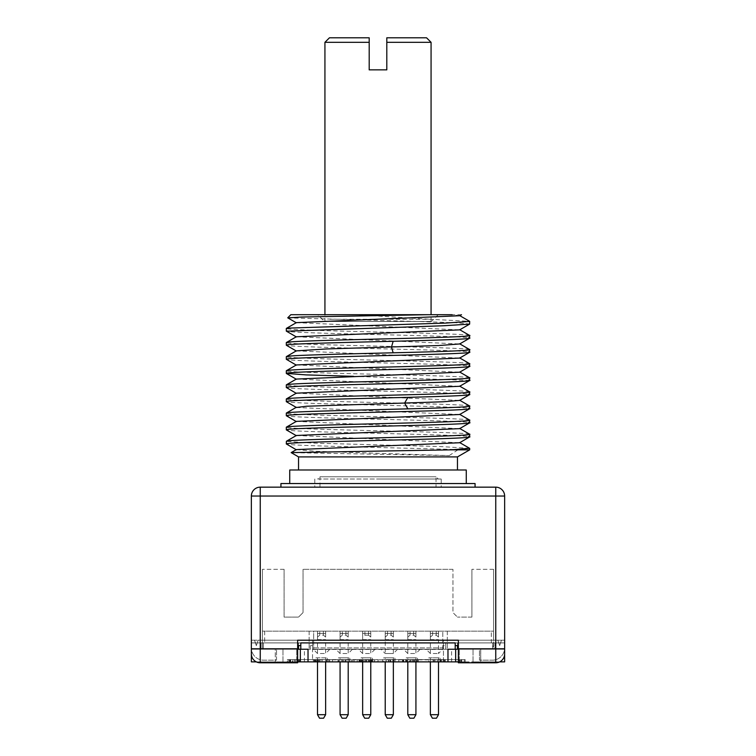 <?xml version="1.0" encoding="UTF-8"?>
<svg xmlns="http://www.w3.org/2000/svg" width="756" height="756" viewBox="0 0 756 756"><rect width="100%" height="100%" fill="white"/><g stroke="black" fill="none" stroke-linecap="round" stroke-linejoin="round"><path stroke-width="0.57" stroke-dasharray="3.78 2.83" d="M417.539 659.619L434.095 659.619L416.49 659.619L417.539 659.619L417.539 661.878L416.49 661.878L434.095 661.878L417.539 661.878M414.146 661.878L407.541 661.878L414.146 661.878L414.146 659.619L407.541 659.619L414.146 659.619M326.592 661.878L317.416 661.878L326.592 661.878L319.618 661.878L326.592 661.878L326.592 659.619L315.214 659.619L326.592 659.619L319.618 659.619L326.592 659.619L326.592 661.878M317.416 661.878L319.618 661.878L316.679 661.878L317.416 661.878L317.416 659.619L319.618 659.619L317.416 659.619L317.416 661.878L317.416 659.619M458.363 661.878L499.659 661.878M495.615 661.878L251.361 661.878L251.361 642.912L260.385 642.912L251.361 642.912L251.361 649.234L275.288 649.234L251.361 649.234L251.361 496.04A8.883 8.883 0 0 1 260.244 487.157L495.756 487.157L495.756 640.209L443.46 640.209L443.46 645.624L445.719 645.624L445.719 642.912L495.615 642.912L495.615 661.878L504.639 661.878L473.039 661.878L480.712 661.878L480.712 649.234L473.039 649.234L504.639 649.234L493.129 648.837A1.238 1.238 0 0 0 493.583 647.883L493.583 631.175L262.417 631.175L491.324 631.175L491.324 642.912L264.676 642.912L491.324 642.912L491.324 631.175L493.583 631.175L493.583 569.325L493.583 640.209L497.864 640.209L493.583 640.209L493.583 647.883A1.238 1.238 0 0 1 492.676 649.073L494.934 649.234L494.934 642.912L492.676 642.912L498.771 642.912L494.934 642.912L494.934 649.234L504.639 649.234L480.712 649.234L480.712 661.878L504.639 661.878L504.639 649.234L458.363 649.234L504.639 649.234L504.639 640.209L443.46 640.209L495.615 640.209L495.615 642.912L498.771 642.912L257.229 642.912L310.281 642.912L260.385 642.912L310.281 642.912L310.281 649.234L296.73 649.234L459.27 649.234L445.719 649.234L445.719 642.912L445.719 649.234L312.54 649.234L312.54 642.912L310.281 642.912L310.281 645.624L312.54 645.624L312.54 640.209L312.54 645.624M251.361 648.79L297.637 648.79L251.361 649.234L297.637 649.234L297.637 662.785L260.244 662.785A8.883 8.883 0 0 1 251.361 653.893L251.361 642.912L251.361 661.878L282.961 661.878L275.288 661.878L275.288 649.234L282.961 649.234L275.288 649.234L275.288 661.878L251.361 661.878L251.361 649.234L263.324 649.234L263.324 642.912L261.066 642.912L263.324 642.912L263.324 649.073A1.238 1.238 0 0 1 262.417 647.883L262.417 640.209L312.54 640.209L312.54 647.883L312.54 640.209L251.361 640.209L312.54 640.209L260.385 640.209L260.385 642.912L260.385 640.209L258.136 640.209L262.417 640.209L262.417 569.325L262.417 647.883A1.238 1.238 0 0 0 262.871 648.837L276.526 649.234L261.066 649.234L261.066 642.912L257.229 642.912L261.066 642.912L261.066 649.234L251.361 649.234L308.023 649.234L308.023 661.878M256.341 661.878L297.637 661.878M315.214 661.878L328.784 661.878L315.214 661.878L315.214 659.619L315.214 661.878M430.353 661.878L440.757 661.878L430.353 661.878L430.353 659.619L440.757 659.619L430.353 659.619L430.353 661.878L430.372 657.814L438.499 657.814L430.372 657.814M368.919 661.878L359.374 661.878L369.646 661.878L359.374 661.878L368.919 661.878L368.919 659.619L372.217 659.619L359.374 659.619L368.919 659.619M388.499 661.878L392.903 661.878L388.499 661.878L388.499 659.619L392.903 659.619L388.499 659.619L388.499 661.878M351.36 661.878L337.989 661.878L351.36 661.878L351.36 659.619L337.989 659.619L351.36 659.619L351.36 661.878M409.374 661.878L418.181 661.878L403.506 661.878L409.374 661.878L409.374 659.619L418.181 659.619L409.374 659.619M315.923 661.878L327.206 661.878L315.923 661.878L315.923 657.814L327.206 657.814L315.923 657.814M338.499 661.878L349.782 661.878L338.499 661.878L338.499 657.814L349.782 657.814L338.499 657.814M361.066 661.878L372.358 661.878L361.066 661.878L361.066 657.814L372.358 657.814L361.066 657.814M383.642 661.878L394.934 661.878L383.642 661.878L383.642 657.814L394.934 657.814L383.642 657.814M406.218 661.878L417.501 661.878L406.218 661.878L406.218 657.814L417.501 657.814L406.218 657.814M428.794 661.878L440.077 661.878L428.794 661.878L428.794 657.814L440.077 657.814L428.794 657.814M287.252 661.878L295.379 661.878L287.252 661.878L287.252 659.619L295.379 659.619L287.252 659.619M465.101 661.878L440.001 661.878L465.101 661.878L465.101 659.619L461.491 659.619L465.176 659.619L440.001 659.619L465.101 659.619M434.927 661.878L413.324 661.878L434.927 661.878L434.927 659.619L437.261 659.619L413.324 659.619L434.927 659.619M390.058 661.878L410.054 661.878L382.517 661.878L393.8 661.878L389.491 661.878L389.491 659.619L410.054 659.619L382.517 659.619L393.8 659.619L389.491 659.619L389.491 661.878L390.058 661.878L390.058 659.619M366.717 661.878L352.721 661.878L378 661.878L366.717 661.878L366.717 659.619L371.224 659.619L352.721 659.619L378 659.619L366.717 659.619L366.717 661.878L366.717 659.619M358.977 661.878L354.073 661.878L354.073 659.619L354.073 661.878L358.977 661.878L358.977 659.619M325.628 661.878L349.555 661.878L325.628 661.878L325.628 659.619L322.018 659.619L332.404 659.619L318.153 659.619L349.555 659.619L325.628 659.619L325.628 661.878L325.628 657.814L317.501 657.814L325.628 657.814M313.315 661.878L314.345 661.878L314.345 659.619L317.501 659.619L314.345 659.619L314.345 661.878L298.544 661.878L298.544 659.619L317.501 659.619L295.379 659.619L295.379 661.878L295.379 659.619L314.345 659.619L298.544 659.619L298.544 661.878L314.345 661.878L295.379 661.878L317.501 661.878L295.379 661.878L313.315 661.878L313.315 659.619L314.345 659.619L295.379 659.619L313.315 659.619M294.481 661.878L288.159 661.878L294.481 661.878L294.481 659.619L288.159 659.619L294.481 659.619M292.336 661.878L289.321 661.878L292.893 661.878L290.54 661.878L292.336 661.878L292.336 659.619L289.321 659.619L292.893 659.619L289.983 659.619L292.336 659.619L292.336 661.878M460.451 661.878L443.158 661.878L460.451 661.878L460.451 659.619L443.158 659.619L460.451 659.619M458.968 661.878L443.923 661.878L458.968 661.878L458.968 659.619L443.923 659.619L458.968 659.619M359.034 661.878L371.224 661.878L357.229 661.878L359.034 661.878L359.034 659.619L357.229 659.619L371.224 659.619L359.034 659.619L359.034 661.878L359.034 659.619M290.54 661.878L289.983 661.878L290.54 661.878L290.54 659.619L290.54 661.878M315.583 661.878L315.583 659.619L315.583 661.878M316.679 661.878L316.679 659.619L316.679 661.878M318.153 661.878L318.153 659.619L318.153 661.878M319.986 661.878L319.986 659.619L319.986 661.878M328.784 661.878L328.784 659.619L328.784 661.878M319.618 661.878L319.618 659.619L319.618 661.878M318.522 661.878L318.522 659.619L318.522 661.878M317.785 661.878L317.785 659.619L317.785 661.878M440.757 661.878L440.757 659.619M372.585 661.878L372.585 659.619L372.585 661.878M362.313 661.878L362.313 659.619L362.313 661.878M361.576 661.878L361.576 659.619L361.576 661.878M363.409 661.878L363.409 659.619M365.243 661.878L365.243 659.619M368.55 661.878L368.55 659.619M369.646 661.878L369.646 659.619L369.646 661.878M370.383 661.878L370.383 659.619L370.383 661.878M372.217 661.878L372.217 659.619M371.848 661.878L371.848 659.619M366.348 661.878L366.348 659.619M364.883 661.878L364.883 659.619M362.682 661.878L362.682 659.619M361.207 661.878L361.207 659.619M359.743 661.878L359.743 659.619L359.743 661.878M359.374 661.878L359.374 659.619L359.374 661.878M360.48 661.878L360.48 659.619M390.701 661.878L390.701 659.619M392.903 661.878L392.903 659.619L392.903 661.878M345.416 661.878L345.416 659.619L345.416 661.878M343.933 661.878L343.933 659.619L343.933 661.878M337.989 661.878L337.989 659.619L337.989 661.878M412.313 661.878L412.313 659.619M403.506 661.878L403.506 659.619M405.707 661.878L405.707 659.619M407.172 661.878L407.172 659.619M414.515 661.878L414.515 659.619M415.98 661.878L415.98 659.619M418.181 661.878L418.181 659.619M410.848 661.878L410.848 659.619M407.541 661.878L407.541 659.619M327.206 661.878L327.206 657.814M340.077 657.814L348.204 657.814L340.077 657.814L340.077 661.878M362.653 657.814L370.78 657.814L362.653 657.814L362.653 661.878L362.653 659.619M385.22 657.814L393.347 657.814L385.22 657.814L385.22 661.878M407.796 657.814L415.923 657.814L407.796 657.814L407.796 661.878M349.782 661.878L349.782 657.814M372.358 661.878L372.358 657.814M394.934 661.878L394.934 657.814M417.501 661.878L417.501 657.814M440.077 661.878L440.077 657.814M317.501 657.814L317.501 659.619M317.501 714.685L325.628 714.685M319.533 718.2L323.596 718.2M348.204 657.814L348.204 661.878M340.077 714.685L348.204 714.685M342.109 718.2L346.172 718.2M370.78 657.814L370.78 661.878M362.653 714.685L370.78 714.685M364.685 718.2L368.748 718.2M393.347 657.814L393.347 661.878M385.22 714.685L393.347 714.685M387.252 718.2L391.315 718.2M415.923 657.814L415.932 659.619M407.796 714.685L415.923 714.685M409.828 718.2L413.891 718.2M438.499 657.814L438.499 661.878M430.372 714.685L438.499 714.685M432.404 718.2L436.467 718.2M447.977 661.878L447.977 649.234L504.639 649.234L504.639 642.912L495.615 642.912L500.576 642.912L501.483 640.209L499.669 645.624L498.771 642.912L499.669 645.624L500.576 642.912L504.639 642.912L504.639 653.893A8.883 8.883 0 0 1 495.756 662.785L458.363 662.785L458.363 649.234L504.639 649.234M310.281 645.624L310.281 649.234L312.54 649.234M495.756 640.209L504.639 640.209L504.639 647.883A12.304 12.304 0 0 1 492.336 660.186L479.474 660.186L479.474 649.234L492.676 649.234L492.676 642.912L493.129 648.837M260.244 487.157L260.244 496.04L504.639 496.04L504.639 647.883A12.304 12.304 0 0 1 492.336 660.186L479.474 660.186L479.474 649.234L493.129 649.234M445.719 645.624L445.719 642.912L312.54 642.912M455.206 649.234L455.206 642.912L455.206 645.624L455.206 642.912L300.793 642.912L300.793 649.234M495.615 642.912L445.719 642.912L495.615 642.912L495.615 640.209L443.46 640.209L443.46 645.624M264.676 631.175L264.676 642.912L264.676 631.175M284.095 569.325L262.417 569.325L284.095 569.325L284.095 617.094L298.544 617.094L303.052 612.577L303.052 569.325L303.052 612.577L298.544 617.094L284.095 617.094L284.095 569.325M452.948 569.325L303.052 569.325L452.948 569.325L452.948 612.577L457.456 617.094L452.948 612.577L452.948 569.325M471.905 617.094L457.456 617.094L471.905 617.094L471.905 569.325L471.905 617.094M493.583 569.325L471.905 569.325L493.583 569.325M258.136 640.209L262.417 640.209L258.136 640.209L256.331 645.624L258.136 640.209L256.331 645.624L254.517 640.209L251.361 640.209L254.517 640.209L256.331 645.624L254.517 640.209L256.331 645.624L258.136 640.209M300.793 645.624L300.793 642.912L300.793 645.624M458.363 649.234L458.363 640.209L297.637 640.209L297.637 645.624L297.637 640.209L458.363 640.209L458.363 645.624L458.363 640.209L297.637 640.209L297.637 648.79M497.864 640.209L499.669 645.624L497.864 640.209L499.669 645.624L501.483 640.209L499.669 645.624L500.576 642.912L499.669 645.624L497.864 640.209M459.27 661.878L459.27 649.234L459.27 661.878M296.73 661.878L296.73 649.234L296.73 661.878M251.361 640.209L251.361 647.883A12.304 12.304 0 0 0 263.664 660.186L276.526 660.186L276.526 649.234L276.526 660.186L263.664 660.186A12.304 12.304 0 0 1 251.361 647.883L251.361 640.209M251.361 649.234L297.637 649.234M280.93 487.157L475.07 487.157L280.93 487.157M251.361 496.04L260.244 496.04L260.244 640.209M312.54 647.883L312.54 659.846L312.54 647.883L443.46 647.883L443.46 659.846L443.46 647.883L312.54 647.883M312.54 649.461L443.46 649.461L312.54 649.461M312.54 659.846L443.46 659.846L312.54 659.846M495.756 487.157A8.883 8.883 0 0 1 504.639 496.04M475.07 483.547L280.93 483.547M378 483.547L466.263 483.547L378 483.547M466.263 469.996L289.737 469.996M378 469.996L457.456 469.996L378 469.996M457.456 456.907L298.544 456.907M296.371 449.593L315.129 451.256L449.206 455.603L291.173 452.655M469.57 420.071L468.569 419.835C462.332 418.616 406.369 417.359 356.908 416.14C311.387 415.025 278.983 413.891 287.431 412.785M469.618 434.209L468.569 433.944C461.708 432.706 407.115 431.487 357.021 430.249C311.444 429.125 279.295 428.028 287.431 426.894M469.57 448.289L440.219 446.55L312.313 443.082L286.307 441.353M296.371 407.484L459.657 414.515M296.343 421.394L459.629 428.643M296.38 435.484L459.62 442.751M287.828 317.879L422.746 321.631L457.087 322.821L469.693 324.012M329.966 319.249L429.852 319.249L469.589 321.319M469.533 335.399L468.569 335.182C461.632 333.944 407.248 332.735 356.87 331.487C311.207 330.363 279.2 329.247 287.431 328.132M287.431 330.722C277.991 331.95 318.871 333.179 370.431 334.417C416.603 335.532 462.596 336.666 468.569 337.771L469.693 338.121M287.431 344.83C278.482 346.002 315.12 347.184 363.608 348.355C411.831 349.527 462.256 350.708 468.569 351.88L469.693 352.23M469.523 349.508L468.569 349.291C461.736 348.053 406.974 346.834 356.841 345.596C311.595 344.481 279.191 343.366 287.431 342.241M469.608 363.655L468.569 363.4C462.256 362.228 411.831 361.047 363.608 359.875C315.12 358.703 278.482 357.522 287.431 356.35M287.431 358.939C278.18 360.187 318.975 361.396 370.648 362.634C417.085 363.759 462.086 364.865 468.569 365.989L469.693 366.339M469.561 377.745L468.569 377.509C461.623 376.271 407.323 375.061 356.983 373.814C311.67 372.699 279.219 371.593 287.431 370.459M353.449 376.318L469.693 380.448M469.608 391.873L468.569 391.617C462.171 390.446 411.727 389.264 363.664 388.093C314.969 386.911 278.558 385.74 287.431 384.568M287.431 387.157C278.038 388.404 319.297 389.623 370.431 390.843C416.537 391.958 462.729 393.101 468.569 394.207L469.693 394.556M287.431 401.266C277.717 402.485 319.079 403.732 370.374 404.951C416.49 406.066 462.672 407.21 468.569 408.316L469.693 408.665M469.561 405.963L468.569 405.726C462.407 404.517 406.388 403.25 356.964 402.031C311.727 400.916 279.2 399.811 287.431 398.677M287.431 415.375C278.217 416.622 318.805 417.822 370.695 419.07C416.802 420.185 462.228 421.3 468.569 422.424L469.693 422.774M287.431 429.484C278.643 430.665 314.978 431.827 363.787 433.008C411.85 434.18 462.171 435.361 468.569 436.533L469.693 436.883M461.491 314.694L452.107 314.694L459.676 315.743M296.333 322.642L459.629 329.881M296.314 336.77L459.676 343.952M452.107 314.694L355.83 314.694L429.852 319.249M287.431 443.583C279.333 444.689 310.045 445.785 354.299 446.881L469.693 449.839M355.83 314.694L290.862 314.694M317.728 314.694L438.272 314.694L317.728 314.694L324.504 321.461L431.496 321.461L324.504 321.461M438.272 314.694L431.496 321.461M324.929 321.461L431.071 321.461L324.929 321.461L324.929 314.694M431.071 42.317L386.807 42.317L386.807 69.854L369.193 69.854L369.193 42.317L324.929 42.317M431.071 321.461L431.071 314.694M369.193 37.8L329.446 37.8M426.554 37.8L386.807 37.8M296.333 350.86L459.667 358.079M296.371 364.94L459.648 372.198M296.333 379.077L459.667 386.297M296.352 393.177L459.648 400.415M457.9 449.839L449.206 455.603M282.961 661.878L282.961 649.234L282.961 661.878M473.039 661.878L473.039 649.234L473.039 661.878M288.159 661.878L288.159 659.619M461.491 661.878L461.491 659.619M464.26 661.878L464.26 659.619M441.362 661.878L441.362 659.619M461.302 661.878L461.302 659.619M461.784 661.878L461.784 659.619M465.176 661.878L465.176 659.619M459.695 661.878L459.695 659.619M458.221 661.878L458.221 659.619M410.054 661.878L410.054 659.619L410.054 661.878M406.445 661.878L406.445 659.619L406.445 661.878M398.771 661.878L398.771 659.619L398.771 661.878M403.08 661.878L403.08 659.619L403.08 661.878M393.8 661.878L393.8 659.619L393.8 661.878M382.517 661.878L382.517 659.619L382.517 661.878M386.127 661.878L386.127 659.619L386.127 661.878M378 661.878L378 659.619L378 661.878M374.39 661.878L374.39 659.619L374.39 661.878M352.721 661.878L352.721 659.619M371.224 661.878L371.224 659.619L371.224 661.878M329.729 661.878L329.729 659.619M342.789 661.878L342.789 659.619L342.789 661.878M339.17 661.878L339.17 659.619L339.17 661.878M349.555 661.878L349.555 659.619L349.555 661.878M345.946 661.878L345.946 659.619L345.946 661.878M341.844 661.878L341.844 659.619M332.404 661.878L332.404 659.619L332.404 661.878M322.018 661.878L322.018 659.619L322.018 661.878M314.345 661.878L314.345 659.619M298.544 661.878L298.544 659.619M295.379 661.878L295.379 659.619L295.379 661.878M290.729 661.878L290.729 659.619M292.893 661.878L292.893 659.619L292.893 661.878M290.635 661.878L290.635 659.619M290.172 661.878L290.172 659.619L290.172 661.878M289.794 661.878L289.794 659.619L289.794 661.878M289.51 661.878L289.51 659.619L289.51 661.878M289.416 661.878L289.416 659.619L289.416 661.878M289.321 661.878L289.321 659.619M289.983 661.878L289.983 659.619M290.266 661.878L290.266 659.619L290.266 661.878M290.077 661.878L290.077 659.619L290.077 661.878M319.986 476.771L436.014 476.771L319.986 476.771L319.986 487.157L436.014 487.157L436.014 476.771L438.272 479.03L317.728 479.03L319.986 476.771M317.728 479.03L438.272 479.03M436.014 487.157L319.986 487.157M378 487.157L441.211 487.157L378 487.157M378 479.03L441.211 479.03L378 479.03M385.22 639.642L393.347 639.642L385.22 639.642L385.22 631.175L387.478 631.175L385.22 631.175L385.22 636.996L385.22 631.175L385.22 636.996L385.22 631.175L393.347 631.175L385.22 631.175L385.22 653.524L393.347 653.524L385.22 653.524L380.939 649.234L397.637 649.234L380.939 649.234M387.478 631.175C387.478 636.287 387.478 636.287 387.478 631.175C387.478 636.287 387.478 636.287 387.478 631.175L391.098 631.175L387.478 631.175M313.664 631.175L447.306 631.175L313.664 631.175L313.664 649.234L442.789 649.234L313.664 649.234L313.664 631.175M323.37 631.175L319.76 631.175C319.76 636.287 319.76 636.287 319.76 631.175C319.76 636.287 319.76 636.287 319.76 631.175L323.37 631.175C323.37 636.287 323.37 636.287 323.37 631.175C323.37 636.287 323.37 636.287 323.37 631.175M317.501 639.642L325.628 639.642L317.501 639.642L317.501 631.175L325.628 631.175L317.501 631.175L317.501 653.524L325.628 653.524L317.501 653.524L313.211 649.234L329.918 649.234L313.211 649.234M345.946 631.175L342.336 631.175C342.336 636.287 342.336 636.287 342.336 631.175C342.336 636.287 342.336 636.287 342.336 631.175L345.946 631.175C345.946 636.287 345.946 636.287 345.946 631.175C345.946 636.287 345.946 636.287 345.946 631.175M340.077 639.642L348.204 639.642L340.077 639.642L340.077 631.175L348.204 631.175L340.077 631.175L340.077 653.524L348.204 653.524L340.077 653.524L335.787 649.234L352.494 649.234L335.787 649.234M368.522 631.175L364.902 631.175C364.902 636.287 364.902 636.287 364.902 631.175C364.902 636.287 364.902 636.287 364.902 631.175L368.522 631.175C368.522 636.287 368.522 636.287 368.522 631.175C368.522 636.287 368.522 636.287 368.522 631.175M362.653 639.642L370.78 639.642L362.653 639.642L362.653 631.175L370.78 631.175L362.653 631.175L362.653 653.524L370.78 653.524L362.653 653.524L358.363 649.234L375.061 649.234L358.363 649.234M413.664 631.175L410.054 631.175C410.054 636.287 410.054 636.287 410.054 631.175C410.054 636.287 410.054 636.287 410.054 631.175L413.664 631.175C413.664 636.287 413.664 636.287 413.664 631.175C413.664 636.287 413.664 636.287 413.664 631.175M407.796 639.642L415.923 639.642L407.796 639.642L407.796 631.175L415.923 631.175L407.796 631.175L407.796 653.524L415.923 653.524L407.796 653.524L403.506 649.234L420.213 649.234L403.506 649.234M436.24 631.175L432.63 631.175C432.63 636.287 432.63 636.287 432.63 631.175C432.63 636.287 432.63 636.287 432.63 631.175L436.24 631.175C436.24 636.287 436.24 636.287 436.24 631.175C436.24 636.287 436.24 636.287 436.24 631.175M430.372 639.642L438.499 639.642L430.372 639.642L430.372 631.175L438.499 631.175L430.372 631.175L430.372 653.524L438.499 653.524L430.372 653.524L426.082 649.234L447.306 649.234L426.082 649.234M309.147 631.175L309.147 649.234L309.147 631.175M447.306 631.175L447.306 649.234L447.306 631.175M442.789 649.234L442.789 631.175L442.789 649.234L438.499 653.524L438.499 639.642M438.499 631.175L438.499 633.396L430.372 633.396L438.499 633.396L438.499 631.175L438.499 636.996L438.499 631.175M420.213 649.234L415.923 653.524L415.923 639.642M415.923 631.175L415.923 633.396L407.796 633.396L415.923 633.396L415.923 631.175L415.923 636.996L415.923 631.175M397.637 649.234L393.347 653.524L393.347 639.642M393.347 631.175L393.347 633.396L385.22 633.396L393.347 633.396L393.347 631.175L393.347 636.996L393.347 631.175M391.098 631.175C391.098 636.287 391.098 636.287 391.098 631.175C391.098 636.287 391.098 636.287 391.098 631.175M375.061 649.234L370.78 653.524L370.78 639.642M370.78 631.175L370.78 633.396L362.653 633.396L370.78 633.396L370.78 631.175L370.78 636.996L370.78 631.175M352.494 649.234L348.204 653.524L348.204 639.642M348.204 631.175L348.204 633.396L340.077 633.396L348.204 633.396L348.204 631.175L348.204 636.996L348.204 631.175M329.918 649.234L325.628 653.524L325.628 639.642M325.628 631.175L325.628 633.396L317.501 633.396L325.628 633.396L325.628 631.175L325.628 636.996L325.628 631.175M433.235 661.878L433.235 659.619M298.544 645.624L298.544 642.912M457.456 645.624L457.456 642.912M260.385 642.912L260.385 661.878M451.587 661.878L451.587 649.234M304.413 661.878L304.413 649.234M458.363 648.79L504.639 648.79M443.46 649.234L443.46 642.912M445.331 661.878L445.331 659.619M444.566 661.878L444.566 659.619M435.059 661.878L435.059 659.619M415.809 661.878L415.809 659.619M417.595 661.878L417.595 659.619M433.188 661.878L433.188 659.619M402.504 661.878L402.504 659.619M388.839 661.878L388.839 659.619M403.732 661.878L403.732 659.619M299.385 661.878L299.385 659.619M299.565 661.878L299.565 659.619M313.532 661.878L313.532 659.619M314.59 661.878L314.59 659.619M313.513 661.878L313.513 659.619M299.348 661.878L299.348 659.619M298.355 661.878L298.355 659.619M440.001 661.878L440.001 659.619M443.158 659.619L443.158 661.878M443.923 659.619L443.923 661.878M437.261 661.878L437.261 659.619M413.324 661.878L413.324 659.619M416.49 659.619L416.49 661.878M434.095 659.619L434.095 661.878M357.229 659.619L357.229 661.878M441.211 479.03L441.211 487.157M314.789 479.03L314.789 487.157M385.22 637.053L387.478 635.182M438.499 637.053L436.24 635.182L432.612 635.201L430.372 637.053M415.923 637.053L413.664 635.182L410.035 635.201L407.796 637.053M393.347 637.053L391.098 635.182L387.469 635.201M370.78 637.053L368.522 635.182M368.531 635.201L364.893 635.201L362.653 637.053M348.204 637.053L345.946 635.182L342.317 635.201L340.077 637.053M325.628 637.053L323.37 635.182L319.741 635.201L317.501 637.053"/><path stroke-width="1.13" d="M458.363 661.878L447.977 661.878L447.977 649.234L458.363 649.234M499.659 661.878L504.639 661.878L504.639 649.234M251.361 649.234L251.361 661.878L256.341 661.878M297.637 661.878L300.349 661.878L300.349 649.234M447.977 661.878L300.349 661.878M317.501 661.878L317.501 714.685L325.628 714.685L325.628 661.878M325.628 714.685L323.596 718.2L319.533 718.2L317.501 714.685M340.077 661.878L340.077 714.685L348.204 714.685L348.204 661.878M348.204 714.685L346.172 718.2L342.109 718.2L340.077 714.685M362.653 661.878L362.653 714.685L370.78 714.685L370.78 661.878M370.78 714.685L368.748 718.2L364.685 718.2L362.653 714.685M385.22 661.878L385.22 714.685L393.347 714.685L393.347 661.878M393.347 714.685L391.315 718.2L387.252 718.2L385.22 714.685M407.796 661.878L407.796 714.685L415.923 714.685L415.923 661.878M415.923 714.685L413.891 718.2L409.828 718.2L407.796 714.685M430.372 661.878L430.372 714.685L438.499 714.685L438.499 661.878M438.499 714.685L436.467 718.2L432.404 718.2L430.372 714.685M455.206 649.234L455.206 642.912L300.793 642.912L300.793 649.234L308.023 649.234L308.023 661.878M300.793 649.234L298.544 649.234L298.544 645.624M297.637 649.234L298.544 649.234M300.793 645.624L297.637 645.624M458.363 645.624L455.206 645.624M504.639 496.04L504.639 653.893A8.883 8.883 0 0 1 495.756 662.785L458.363 662.785L458.363 640.209L297.637 640.209L297.637 662.785L260.244 662.785A8.883 8.883 0 0 1 251.361 653.893L251.361 496.04L495.756 496.04L495.756 487.157A8.883 8.883 0 0 1 504.639 496.04L495.756 496.04L495.756 662.785M495.756 487.157L260.244 487.157A8.883 8.883 0 0 0 251.361 496.04M280.93 487.157L280.93 483.547L475.07 483.547L475.07 487.157M289.737 483.547L289.737 469.996L466.263 469.996L466.263 483.547M298.544 469.996L298.544 456.907L457.456 456.907L469.693 449.839L451.578 449.839L469.57 448.289M298.544 456.907L291.164 452.598L451.578 449.839M468.569 408.316C477.981 409.563 436.722 410.782 385.598 412.011C339.406 413.126 293.29 414.26 287.431 415.375L286.307 415.724L286.307 413.135L287.431 412.785C294.566 411.462 356.189 410.177 407.881 408.864C448.771 407.824 476.167 406.775 468.569 405.726M468.569 422.424C478.246 423.653 436.788 424.9 385.522 426.119C339.189 427.244 293.564 428.359 287.431 429.484L286.307 429.833L286.307 427.244L287.431 426.894C293.593 425.675 349.584 424.418 399.055 423.199C444.301 422.084 476.819 420.969 468.569 419.835M468.569 436.533C477.499 437.705 440.88 438.886 392.336 440.058C344.112 441.239 293.848 442.411 287.431 443.583L286.307 443.942L286.392 441.258L296.38 435.484L459.629 428.643L469.618 422.869L469.57 420.071M286.392 441.258L287.431 441.003C293.876 439.775 349.281 438.537 399.007 437.308C444.424 436.193 477.036 435.059 468.569 433.944M291.173 452.608L296.371 449.593L459.62 442.751L469.693 436.883L469.618 434.209L459.629 428.435M459.648 400.415L443.375 401.767L306.747 406.227L296.371 407.484M459.657 414.515L296.371 421.375L286.382 427.149M286.307 331.071L286.307 328.482L287.431 328.132L445.331 323.105L469.693 321.432L469.618 324.107L443.337 325.76L286.439 331.194M468.569 337.771C477.386 338.943 441.154 340.115 393.148 341.277C344.736 342.459 293.867 343.649 287.431 344.83L286.307 345.18L286.307 342.591L287.431 342.241C293.838 341.013 349.385 339.775 398.922 338.546C444.367 337.431 477.093 336.297 468.569 335.182M459.62 343.989L469.608 338.215L469.533 335.399M468.569 351.88C477.792 353.128 437.346 354.337 385.22 355.585C338.83 356.709 293.715 357.815 287.431 358.939L286.307 359.289L286.307 356.7L287.431 356.35C293.867 355.169 344.736 353.988 393.148 352.797C441.362 351.635 477.537 350.453 468.569 349.291M469.523 349.508L469.618 352.324L459.62 358.098M468.569 365.989C477.518 367.161 440.946 368.342 392.307 369.514C344.188 370.695 293.819 371.867 287.431 373.048L286.307 373.398L286.307 370.809L287.431 370.459C294.197 369.221 348.516 368.011 398.951 366.764C444.679 365.639 476.705 364.534 468.569 363.4M459.648 372.198L469.608 366.443L469.608 363.655M468.569 380.098C478.198 381.326 436.883 382.564 385.636 383.793C339.321 384.908 293.451 386.042 287.431 387.157L286.307 387.507L286.307 384.917L287.431 384.568C293.819 383.386 344.188 382.215 392.307 381.043C440.946 379.862 477.518 378.68 468.569 377.509M459.62 386.316L469.608 380.542L469.561 377.745M468.569 394.207C476.167 395.256 448.771 396.305 407.881 397.344C356.189 398.658 294.566 399.943 287.431 401.266L286.307 401.616L286.307 399.026L287.431 398.677C293.763 397.448 349.461 396.201 399.121 394.982C444.49 393.867 476.998 392.733 468.569 391.617M469.608 394.66L469.608 391.873L459.629 386.108M469.561 405.963L469.608 408.76L459.62 414.534M459.676 315.743L296.333 322.642M469.618 324.107L459.629 329.881L296.314 336.77M459.676 343.952L439.104 345.52L326.715 348.941L296.333 350.86M286.307 359.289L296.371 365.157M286.307 373.398L306.189 374.9L353.449 376.318M286.307 387.507L296.371 393.375M286.307 415.724L296.371 421.593M286.307 443.942L296.371 449.811M287.752 317.803L290.862 314.694L428.123 314.694L301.455 317.029L287.828 317.879M428.123 314.694L452.107 314.694M461.5 314.694L459.62 315.772M324.929 314.694L324.929 42.317L369.193 42.317L369.193 37.8L369.193 69.854L386.807 69.854L386.807 42.317L431.071 42.317L431.071 314.694M324.929 42.317L329.446 37.8L369.193 37.8M386.807 37.8L386.807 42.317L386.807 37.8L426.554 37.8L431.071 42.317M459.667 358.079L296.371 364.94L286.382 370.714M459.62 372.207L296.333 379.077M459.667 386.297L296.371 393.158L286.382 398.932M455.651 661.878L455.651 649.234M457.456 649.234L457.456 645.624M458.363 648.79L504.639 648.79M260.244 487.157L260.244 648.79L297.637 648.79M251.361 648.79L260.244 648.79L260.244 662.785M407.881 397.344L404.63 403.099L407.881 408.864M393.148 341.277L391.504 347.042L393.148 352.797M286.392 413.041L296.371 407.267M469.608 420.1L459.62 414.326M469.608 448.317L459.62 442.543M469.608 335.447L459.62 329.673M286.392 342.506L296.38 336.732M469.608 349.555L459.62 343.782M459.629 315.564L469.618 321.338M296.38 322.623L286.392 328.387M469.693 448.412L469.693 449.839M287.781 317.86L296.371 322.821M296.38 336.94L286.392 331.166M296.38 351.049L286.392 345.275M296.38 379.266L286.392 373.492M459.62 400.425L469.608 394.651M286.392 356.605L296.38 350.831M469.608 363.664L459.62 357.89M469.608 377.773L459.62 371.999M286.392 384.823L296.38 379.049M469.608 405.991L459.62 400.217M296.38 407.484L286.392 401.71M296.38 435.702L286.392 429.928M457.456 469.996L457.456 456.907"/></g></svg>
